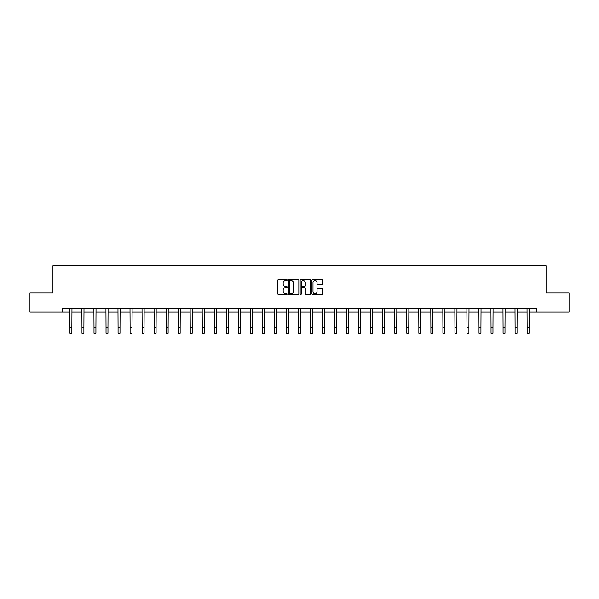 <?xml version="1.0" encoding="UTF-8"?>
<svg xmlns="http://www.w3.org/2000/svg" width="599" height="599" viewBox="0 0 599 599"><rect width="100%" height="100%" fill="white"/><g stroke="black" fill="none" stroke-linecap="round" stroke-linejoin="round"><path stroke-width="0.9" d="M287.161 280.018A0.532 0.532 0 0 0 286.629 279.486L278.587 279.486A0.756 0.756 0 0 0 277.831 280.242L277.831 293.869A0.756 0.756 0 0 0 278.587 294.626L286.629 294.626A0.532 0.532 0 0 0 287.161 294.094A0.532 0.532 0 0 0 286.629 293.57L285.588 293.57A2.426 2.426 0 0 1 283.17 291.144L283.17 290.006A2.426 2.426 0 0 1 285.588 287.587L286.629 287.587A0.532 0.532 0 0 0 287.161 287.056A0.532 0.532 0 0 0 286.629 286.524L285.588 286.524A2.426 2.426 0 0 1 283.17 284.106L283.17 282.968A2.426 2.426 0 0 1 285.588 280.549L286.629 280.549A0.532 0.532 0 0 0 287.161 280.018M321.626 284.825A0.756 0.756 0 0 0 322.382 284.068L322.382 280.242A0.756 0.756 0 0 0 321.626 279.486L312.693 279.486A0.756 0.756 0 0 0 311.937 280.242L311.937 293.869A0.756 0.756 0 0 0 312.693 294.626L321.626 294.626A0.756 0.756 0 0 0 322.382 293.869L322.382 289.25A0.756 0.756 0 0 0 321.626 288.493L317.799 288.493A0.756 0.756 0 0 0 317.043 289.25L317.043 291.541A2.022 2.022 0 0 1 315.022 293.57A2.022 2.022 0 0 1 312.992 291.541L312.992 282.571A2.022 2.022 0 0 1 315.022 280.549A2.022 2.022 0 0 1 317.043 282.571L317.043 284.068A0.756 0.756 0 0 0 317.799 284.825L321.626 284.825M62.73 312.124L29.95 312.124L29.95 292.844L52.937 292.844L52.937 265.844L546.063 265.844L546.063 292.844L569.05 292.844L569.05 312.124L536.27 312.124L536.27 308.268L62.73 308.268L62.73 312.124L69.941 312.124M298.841 280.242A0.756 0.756 0 0 0 298.077 279.486L289.145 279.486A0.756 0.756 0 0 0 288.389 280.242L288.389 293.869A0.756 0.756 0 0 0 289.145 294.626L298.077 294.626A0.756 0.756 0 0 0 298.841 293.869L298.841 280.242M300.923 279.486L309.855 279.486A0.756 0.756 0 0 1 310.611 280.242L310.611 293.869A0.756 0.756 0 0 1 309.855 294.626L306.029 294.626A0.756 0.756 0 0 1 305.273 293.869L305.273 288.344A0.756 0.756 0 0 0 304.517 287.587L301.978 287.587A0.756 0.756 0 0 0 301.222 288.344L301.222 294.094A0.532 0.532 0 0 1 300.691 294.626A0.532 0.532 0 0 1 300.159 294.094L300.159 280.242A0.756 0.756 0 0 1 300.923 279.486M71.865 312.124L81.973 312.124M83.897 312.124L94.006 312.124M95.93 312.124L106.03 312.124M107.962 312.124L118.063 312.124M119.995 312.124L130.095 312.124M132.027 312.124L142.128 312.124M144.052 312.124L154.16 312.124M156.084 312.124L166.193 312.124M168.117 312.124L178.225 312.124M180.149 312.124L190.25 312.124M192.182 312.124L202.282 312.124M204.214 312.124L214.315 312.124M216.246 312.124L226.347 312.124M228.279 312.124L238.38 312.124M240.304 312.124L250.412 312.124M252.336 312.124L262.444 312.124M264.369 312.124L274.477 312.124M276.401 312.124L286.502 312.124M288.433 312.124L298.534 312.124M300.466 312.124L310.567 312.124M312.498 312.124L322.599 312.124M324.523 312.124L334.631 312.124M336.556 312.124L346.664 312.124M348.588 312.124L358.696 312.124M360.62 312.124L370.721 312.124M372.653 312.124L382.754 312.124M384.685 312.124L394.786 312.124M396.718 312.124L406.818 312.124M408.75 312.124L418.851 312.124M420.775 312.124L430.883 312.124M432.807 312.124L442.916 312.124M444.84 312.124L454.948 312.124M456.872 312.124L466.973 312.124M468.905 312.124L479.005 312.124M480.937 312.124L491.038 312.124M492.97 312.124L503.07 312.124M504.994 312.124L515.103 312.124M517.027 312.124L527.135 312.124M529.059 312.124L536.27 312.124M289.983 280.549A0.532 0.532 0 0 0 289.452 281.073L289.452 293.038A0.532 0.532 0 0 0 289.983 293.57L291.077 293.57A2.426 2.426 0 0 0 293.503 291.144L293.503 282.968A2.426 2.426 0 0 0 291.077 280.549L289.983 280.549M305.273 282.608A2.022 2.022 0 0 0 303.244 280.587A2.022 2.022 0 0 0 301.222 282.608L301.222 285.768A0.756 0.756 0 0 0 301.978 286.524L304.517 286.524A0.756 0.756 0 0 0 305.273 285.768L305.273 282.608M69.843 308.268L69.941 327.368L71.865 327.368L71.962 308.268M69.941 327.368L69.941 333.156L71.865 333.156L71.865 327.368M81.876 308.268L81.973 327.368L83.897 327.368L83.995 308.268M81.973 327.368L81.973 333.156L83.897 333.156L83.897 327.368M93.901 308.268L94.006 327.368L95.93 327.368L96.027 308.268M94.006 327.368L94.006 333.156L95.93 333.156L95.93 327.368M105.933 308.268L106.03 327.368L107.962 327.368L108.06 308.268M106.03 327.368L106.03 333.156L107.962 333.156L107.962 327.368M117.966 308.268L118.063 327.368L119.995 327.368L120.092 308.268M118.063 327.368L118.063 333.156L119.995 333.156L119.995 327.368M129.998 308.268L130.095 327.368L132.027 327.368L132.124 308.268M130.095 327.368L130.095 333.156L132.027 333.156L132.027 327.368M142.03 308.268L142.128 327.368L144.052 327.368L144.157 308.268M142.128 327.368L142.128 333.156L144.052 333.156L144.052 327.368M154.063 308.268L154.16 327.368L156.084 327.368L156.182 308.268M154.16 327.368L154.16 333.156L156.084 333.156L156.084 327.368M166.095 308.268L166.193 327.368L168.117 327.368L168.214 308.268M166.193 327.368L166.193 333.156L168.117 333.156L168.117 327.368M178.128 308.268L178.225 327.368L180.149 327.368L180.247 308.268M178.225 327.368L178.225 333.156L180.149 333.156L180.149 327.368M190.153 308.268L190.25 327.368L192.182 327.368L192.279 308.268M190.25 327.368L190.25 333.156L192.182 333.156L192.182 327.368M202.185 308.268L202.282 327.368L204.214 327.368L204.311 308.268M202.282 327.368L202.282 333.156L204.214 333.156L204.214 327.368M214.217 308.268L214.315 327.368L216.246 327.368L216.344 308.268M214.315 327.368L214.315 333.156L216.246 333.156L216.246 327.368M226.25 308.268L226.347 327.368L228.279 327.368L228.376 308.268M226.347 327.368L226.347 333.156L228.279 333.156L228.279 327.368M238.282 308.268L238.38 327.368L240.304 327.368L240.401 308.268M238.38 327.368L238.38 333.156L240.304 333.156L240.304 327.368M250.315 308.268L250.412 327.368L252.336 327.368L252.434 308.268M250.412 327.368L250.412 333.156L252.336 333.156L252.336 327.368M262.347 308.268L262.444 327.368L264.369 327.368L264.466 308.268M262.444 327.368L262.444 333.156L264.369 333.156L264.369 327.368M274.372 308.268L274.477 327.368L276.401 327.368L276.498 308.268M274.477 327.368L274.477 333.156L276.401 333.156L276.401 327.368M286.404 308.268L286.502 327.368L288.433 327.368L288.531 308.268M286.502 327.368L286.502 333.156L288.433 333.156L288.433 327.368M298.437 308.268L298.534 327.368L300.466 327.368L300.563 308.268M298.534 327.368L298.534 333.156L300.466 333.156L300.466 327.368M310.469 308.268L310.567 327.368L312.498 327.368L312.596 308.268M310.567 327.368L310.567 333.156L312.498 333.156L312.498 327.368M322.502 308.268L322.599 327.368L324.523 327.368L324.628 308.268M322.599 327.368L322.599 333.156L324.523 333.156L324.523 327.368M334.534 308.268L334.631 327.368L336.556 327.368L336.653 308.268M334.631 327.368L334.631 333.156L336.556 333.156L336.556 327.368M346.566 308.268L346.664 327.368L348.588 327.368L348.685 308.268M346.664 327.368L346.664 333.156L348.588 333.156L348.588 327.368M358.599 308.268L358.696 327.368L360.62 327.368L360.718 308.268M358.696 327.368L358.696 333.156L360.62 333.156L360.62 327.368M370.624 308.268L370.721 327.368L372.653 327.368L372.75 308.268M370.721 327.368L370.721 333.156L372.653 333.156L372.653 327.368M382.656 308.268L382.754 327.368L384.685 327.368L384.783 308.268M382.754 327.368L382.754 333.156L384.685 333.156L384.685 327.368M394.689 308.268L394.786 327.368L396.718 327.368L396.815 308.268M394.786 327.368L394.786 333.156L396.718 333.156L396.718 327.368M406.721 308.268L406.818 327.368L408.75 327.368L408.847 308.268M406.818 327.368L406.818 333.156L408.75 333.156L408.75 327.368M418.753 308.268L418.851 327.368L420.775 327.368L420.872 308.268M418.851 327.368L418.851 333.156L420.775 333.156L420.775 327.368M430.786 308.268L430.883 327.368L432.807 327.368L432.905 308.268M430.883 327.368L430.883 333.156L432.807 333.156L432.807 327.368M442.818 308.268L442.916 327.368L444.84 327.368L444.937 308.268M442.916 327.368L442.916 333.156L444.84 333.156L444.84 327.368M454.843 308.268L454.948 327.368L456.872 327.368L456.97 308.268M454.948 327.368L454.948 333.156L456.872 333.156L456.872 327.368M466.876 308.268L466.973 327.368L468.905 327.368L469.002 308.268M466.973 327.368L466.973 333.156L468.905 333.156L468.905 327.368M478.908 308.268L479.005 327.368L480.937 327.368L481.034 308.268M479.005 327.368L479.005 333.156L480.937 333.156L480.937 327.368M490.94 308.268L491.038 327.368L492.97 327.368L493.067 308.268M491.038 327.368L491.038 333.156L492.97 333.156L492.97 327.368M502.973 308.268L503.07 327.368L504.994 327.368L505.099 308.268M503.07 327.368L503.07 333.156L504.994 333.156L504.994 327.368M515.005 308.268L515.103 327.368L517.027 327.368L517.124 308.268M515.103 327.368L515.103 333.156L517.027 333.156L517.027 327.368M527.038 308.268L527.135 327.368L529.059 327.368L529.157 308.268M527.135 327.368L527.135 333.156L529.059 333.156L529.059 327.368"/></g></svg>
